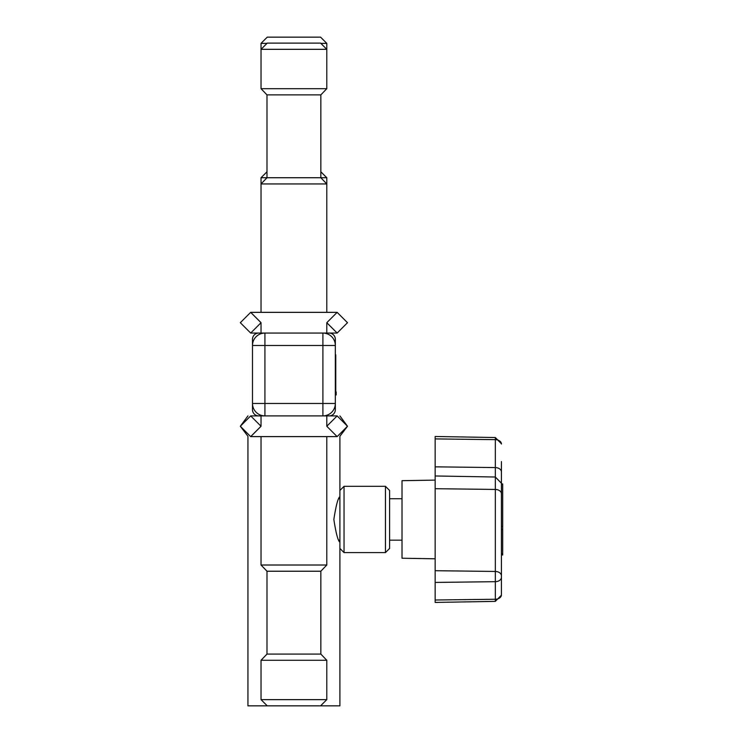 <?xml version="1.0" encoding="UTF-8"?>
<svg xmlns="http://www.w3.org/2000/svg" width="743" height="743" viewBox="0 0 743 743"><rect width="100%" height="100%" fill="white"/><g stroke="black" fill="none" stroke-linecap="round" stroke-linejoin="round"><path stroke-width="1.11" d="M335.334 339.272A6.213 6.213 0 0 0 329.121 333.059L322.908 333.059A12.427 12.427 0 0 1 335.334 345.486L335.334 339.272M252.49 345.486L264.917 345.486L264.917 333.059L258.703 333.059A6.213 6.213 0 0 0 252.49 339.272L252.49 345.486A12.427 12.427 0 0 1 264.917 333.059L322.908 333.059A12.427 12.427 0 0 1 335.334 345.486L335.334 403.477A12.427 12.427 0 0 1 322.908 415.904L329.121 415.904A6.213 6.213 0 0 0 335.334 409.69L335.334 403.477A12.427 12.427 0 0 1 322.908 415.904L264.917 415.904A12.427 12.427 0 0 1 252.49 403.477L252.49 409.69A6.213 6.213 0 0 0 258.703 415.904L264.917 415.904A12.427 12.427 0 0 1 252.49 403.477L252.49 345.486A12.427 12.427 0 0 1 264.917 333.059L250.679 333.059L240.323 322.703L250.679 312.348L337.146 312.348L347.501 322.703L337.146 333.059L322.908 333.059L322.908 345.486L264.917 345.486L264.917 403.477L322.908 403.477L322.908 345.486L335.334 345.486M266.997 43.363L261.034 43.363L267.248 37.15L320.577 37.15L326.79 43.363L320.827 43.363M320.837 171.772L326.79 177.726L320.837 177.726L326.79 183.948L261.034 183.948L266.988 177.735L261.034 177.726L261.034 312.348M339.068 540.523L339.895 542.241C337.991 540.904 335.975 533.307 333.848 519.459C335.985 505.593 337.991 497.996 339.895 496.677L339.068 498.386M339.895 415.904L347.501 426.259L339.895 436.243L339.895 705.85L247.939 705.85L247.939 436.243L240.323 426.259L250.679 436.615L337.146 436.615L347.501 426.259L337.146 415.904L326.79 426.259L326.79 415.904M252.49 403.477L264.917 403.477L264.917 415.904L250.679 415.904L240.323 426.259L247.939 415.904M339.895 490.464L344.037 486.321L344.037 552.597L385.45 552.597L385.45 486.321L389.592 490.464L389.592 548.455L385.45 552.597M320.837 94.89L266.988 94.89L266.988 177.735L320.837 177.735L320.837 94.89L326.79 88.677L326.79 49.326L261.034 49.326L267.248 43.113L320.577 43.113L326.79 49.326L326.79 43.363M320.577 705.85L326.79 699.637L326.79 660.286L320.837 654.072L266.988 654.072L266.988 571.228L320.837 571.228L326.79 565.014L326.79 436.615M266.988 571.228L261.034 565.014L326.79 565.014M266.988 94.89L261.034 88.677L326.79 88.677M266.988 654.072L261.034 660.286L326.79 660.286M267.248 705.85L261.034 699.637L326.79 699.637M261.034 88.677L261.034 43.363M326.79 333.059L326.79 322.703L337.146 333.059L347.501 322.703L337.146 312.348L326.79 322.703M326.79 312.348L326.79 177.726M261.034 565.014L261.034 436.615L250.679 436.615L261.034 426.259L261.034 415.904M261.034 333.059L261.034 322.703L250.679 333.059L260.774 333.059M320.837 654.072L320.837 571.228M261.034 699.637L261.034 660.286M502.677 526.388L501.432 526.388L501.432 484.046L502.677 484.046L502.677 554.984L501.432 554.872L501.432 566.946M501.432 526.388L501.432 529.508L502.677 529.508M435.157 558.801L402.019 558.225L402.019 480.684L435.157 480.108M501.432 555.69L501.432 553.646L502.677 553.646M502.677 483.934L501.432 483.934L501.432 463.065M501.432 461.617L501.432 486.832M501.432 484.733L501.432 594.864A6.213 4.393 180 0 1 495.33 599.257L435.157 600L435.157 602.424L495.33 601.375L495.33 581.685L435.157 582.428L435.157 600M501.432 577.292A6.213 4.393 180 0 1 495.33 581.685L495.33 437.534L435.157 436.485L435.157 582.428M335.752 354.782L335.752 391.905M335.334 349.628L335.334 399.335M336.161 394.997L336.161 391.905M501.432 444.045A6.213 4.393 0 0 0 495.33 439.652L435.157 438.909M501.432 471.972A6.213 4.393 0 0 0 495.33 467.579L435.157 466.836M501.432 493.835A6.213 4.393 180 0 0 495.33 489.442L435.157 488.699M501.432 575.844A6.213 4.393 180 0 0 495.33 571.451L435.157 570.708M337.146 415.904L322.908 415.904L322.908 403.477L335.334 403.477M266.988 171.772L261.034 177.726M344.037 486.321L385.45 486.321M339.895 548.455L344.037 552.597M338.901 498.748L339.895 498.748M389.592 498.748L402.019 498.748M501.432 483.229L495.33 477.015L435.157 475.966M495.33 437.534L501.432 443.747M495.33 601.375L501.432 595.162M338.901 540.17L339.895 540.17M389.592 540.17L402.019 540.17M502.677 554.984L501.432 554.984M261.034 322.703L250.679 312.348L240.323 322.703L250.679 333.059L240.323 322.703L250.679 312.348M326.79 426.259L337.146 436.615M261.034 426.259L250.679 415.904M337.146 312.348L347.501 322.703L337.146 333.059"/></g></svg>

